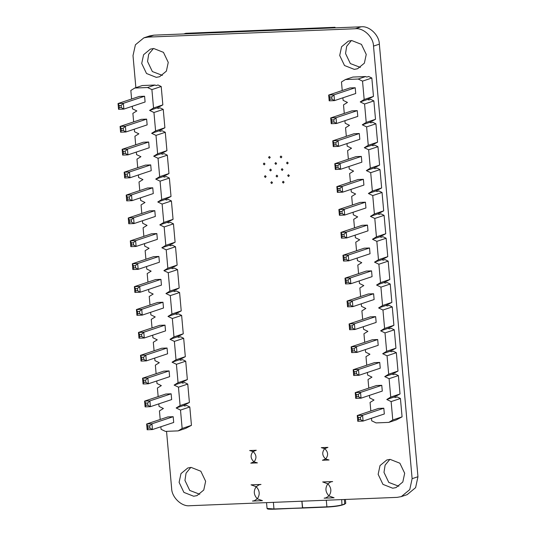 <?xml version="1.0" encoding="UTF-8"?>
<svg xmlns="http://www.w3.org/2000/svg" width="536" height="536" viewBox="0 0 536 536"><rect width="100%" height="100%" fill="white"/><g stroke="black" fill="none" stroke-linecap="round" stroke-linejoin="round"><path stroke-width="0.8" d="M141.718 63.462L143.588 54.719L150.375 49.111L153.698 48.508L163.46 52.354L168.25 62.39L166.381 71.134L159.594 76.735L156.271 77.345L146.516 73.499L141.718 63.462M162.388 75.382L152.358 71.549L147.561 61.513L148.673 54.27L153.423 48.521M268.57 157.437L269.32 156.505L270.231 157.37L269.481 158.308L268.57 157.437M263.33 163.983L264.08 163.044L264.992 163.916L264.241 164.847L263.33 163.983M274.941 163.514L275.692 162.576L276.596 163.447L275.852 164.378L274.941 163.514M269.695 170.053L270.445 169.121L271.357 169.986L270.606 170.924L269.695 170.053M264.456 176.599L265.206 175.661L266.117 176.532L265.367 177.463L264.456 176.599M270.827 182.669L271.571 181.738L272.482 182.602L271.732 183.54L270.827 182.669M179.104 482.353L180.974 473.61L187.761 468.002L191.084 467.399L200.839 471.245L205.636 481.281L203.767 490.025L196.98 495.626L193.657 496.236L183.895 492.39L179.104 482.353M199.774 494.272L189.737 490.44L184.947 480.397L186.059 473.161L190.809 467.412M280.181 156.968L280.931 156.036L281.842 156.901L281.092 157.839L280.181 156.968M281.306 169.584L282.057 168.652L282.968 169.517L282.217 170.455L281.306 169.584M339.71 55.483L341.579 46.739L348.367 41.138L351.69 40.528L361.445 44.374L366.242 54.411L364.373 63.154L357.586 68.755L354.263 69.365L344.507 65.519L339.71 55.483M360.38 67.402L350.343 63.57L345.553 53.533L346.665 46.29L351.415 40.542M286.552 163.044L287.296 162.107L288.207 162.978L287.457 163.909L286.552 163.044M276.067 176.13L276.817 175.192L277.722 176.063L276.978 176.994L276.067 176.13M282.432 182.2L283.182 181.269L284.093 182.133L283.343 183.071L282.432 182.2M287.678 175.661L288.422 174.723L289.333 175.594L288.582 176.525L287.678 175.661M378.148 474.327L380.017 465.583L386.804 459.982L390.128 459.372L399.883 463.218L404.68 473.261L402.811 482.005L396.024 487.606L392.7 488.216L382.945 484.37L378.148 474.327M398.817 486.246L388.781 482.42L383.99 472.377L385.103 465.141L389.853 459.392M135.869 87.676L133.008 55.597L135.42 44.783L143.849 37.862L148.003 37.105L355.314 28.75C363.448 27.617 373.451 37.158 373.512 46.103L412.117 478.675L409.772 489.603L401.29 496.611L397.136 497.368L189.824 505.723C181.691 506.855 171.694 497.314 171.634 488.37L166.542 431.346M143.849 37.862L149.691 35.912L153.845 35.155L361.157 26.8C369.291 25.668 379.294 35.209 379.354 44.153L417.959 476.725L415.614 487.653L407.132 494.661L401.29 496.611M334.089 497.777L328.93 495.914C325.345 492.015 324.984 487.981 327.851 483.82L330.772 481.898L332.642 481.556L322.692 481.958L327.851 483.82C331.442 487.72 331.797 491.753 328.93 495.914L326.009 497.837L324.139 498.178L334.089 497.777M329.057 459.995L325.64 458.997C322.129 455.674 321.821 452.223 324.716 448.639L327.932 447.379L321.292 447.647L324.716 448.639C328.22 451.962 328.528 455.412 325.64 458.997L322.424 460.263L329.057 459.995M262.446 500.664L257.287 498.802C253.696 494.902 253.34 490.869 256.208 486.708L259.129 484.785L260.999 484.443L251.049 484.846L256.208 486.708C259.793 490.608 260.154 494.641 257.287 498.802L254.365 500.725L252.496 501.066L262.446 500.664M257.407 462.883L253.99 461.885C250.486 458.561 250.178 455.111 253.066 451.526L256.282 450.267L249.649 450.535L253.066 451.526C256.57 454.85 256.878 458.3 253.99 461.885L250.774 463.151L257.407 462.883M329.761 97.029L329.955 99.194L329.184 100.822L328.675 95.053L333.982 94.839L334.498 100.607L355.73 93.512L355.221 87.743L333.982 94.839L331.75 96.949L329.761 97.029L328.675 95.053L349.908 87.958L355.221 87.743M329.955 99.194L331.945 99.113L334.498 100.607L329.184 100.822M331.945 99.113L331.75 96.949M331.804 119.923L331.998 122.087L331.228 123.709L330.719 117.94L336.025 117.726L336.534 123.494L357.773 116.406L357.257 110.637L336.025 117.726L333.794 119.843L331.804 119.923L330.719 117.94L351.951 110.852L357.257 110.637M331.998 122.087L333.988 122.007L336.534 123.494L331.228 123.709M333.988 122.007L333.794 119.843M333.848 142.811L334.035 144.975L333.271 146.603L332.755 140.834L338.069 140.62L338.578 146.388L359.817 139.293L359.301 133.524L338.069 140.62L335.838 142.73L333.848 142.811L332.755 140.834L353.995 133.739L359.301 133.524M334.035 144.975L336.032 144.894L338.578 146.388L333.271 146.603M336.032 144.894L335.838 142.73M335.891 165.704L336.079 167.862L335.315 169.49L334.799 163.721L340.105 163.507L340.621 169.276L361.86 162.187L361.344 156.418L340.105 163.507L337.881 165.624L335.891 165.704L334.799 163.721L356.038 156.633L361.344 156.418M336.079 167.862L338.069 167.781L340.621 169.276L335.315 169.49M338.069 167.781L337.881 165.624M337.928 188.592L338.122 190.756L337.358 192.377L336.843 186.615L342.149 186.401L342.665 192.163L363.904 185.074L363.388 179.305L342.149 186.401L339.925 188.511L337.928 188.592L336.843 186.615L358.082 179.52L363.388 179.305M338.122 190.756L340.112 190.675L342.665 192.163L337.358 192.377M340.112 190.675L339.925 188.511M339.971 211.486L340.166 213.643L339.402 215.271L338.886 209.502L344.192 209.288L344.708 215.057L365.947 207.968L365.431 202.199L344.192 209.288L341.961 211.405L339.971 211.486L338.886 209.502L360.125 202.414L365.431 202.199M340.166 213.643L342.156 213.562L344.708 215.057L339.402 215.271M342.156 213.562L341.961 211.405M342.015 234.373L342.209 236.537L341.445 238.158L340.93 232.39L346.236 232.182L346.752 237.944L367.991 230.855L367.475 225.087L346.236 232.182L344.005 234.292L342.015 234.373L340.93 232.39L362.168 225.301L367.475 225.087M342.209 236.537L344.199 236.456L346.752 237.944L341.445 238.158M344.199 236.456L344.005 234.292M344.058 257.26L344.253 259.424L343.489 261.052L342.973 255.283L348.279 255.069L348.795 260.838L370.034 253.742L369.518 247.98L348.279 255.069L346.048 257.18L344.058 257.26L342.973 255.283L364.212 248.188L369.518 247.98M344.253 259.424L346.243 259.344L348.795 260.838L343.489 261.052M346.243 259.344L346.048 257.18M346.102 280.154L346.296 282.318L345.532 283.939L345.017 278.171L350.323 277.956L350.839 283.725L372.078 276.636L371.562 270.868L350.323 277.956L348.092 280.073L346.102 280.154L345.017 278.171L366.255 271.082L371.562 270.868M346.296 282.318L348.286 282.238L350.839 283.725L345.532 283.939M348.286 282.238L348.092 280.073M348.145 303.041L348.34 305.205L347.576 306.833L347.06 301.065L352.366 300.85L352.882 306.619L374.121 299.524L373.605 293.755L352.366 300.85L350.135 302.961L348.145 303.041L347.06 301.065L368.299 293.969L373.605 293.755M348.34 305.205L350.33 305.125L352.882 306.619L347.576 306.833M350.33 305.125L350.135 302.961M350.189 325.935L350.383 328.099L349.619 329.72L349.103 323.952L354.41 323.737L354.926 329.506L376.158 322.417L375.649 316.649L354.41 323.737L352.179 325.855L350.189 325.935L349.103 323.952L370.343 316.863L375.649 316.649M350.383 328.099L352.373 328.019L354.926 329.506L349.619 329.72M352.373 328.019L352.179 325.855M352.232 348.822L352.427 350.986L351.656 352.608L351.147 346.846L356.453 346.631L356.969 352.4L378.202 345.305L377.692 339.536L356.453 346.631L354.222 348.742L352.232 348.822L351.147 346.846L372.379 339.75L377.692 339.536M352.427 350.986L354.417 350.906L356.969 352.4L351.656 352.608M354.417 350.906L354.222 348.742M354.276 371.716L354.47 373.873L353.7 375.502L353.19 369.733L358.497 369.518L359.006 375.287L380.245 368.198L379.729 362.43L358.497 369.518L356.266 371.636L354.276 371.716L353.19 369.733L374.423 362.644L379.729 362.43M354.47 373.873L356.46 373.793L359.006 375.287L353.7 375.502M356.46 373.793L356.266 371.636M356.319 394.603L356.507 396.767L355.743 398.389L355.227 392.627L360.54 392.412L361.05 398.174L382.289 391.086L381.773 385.317L360.54 392.412L358.309 394.523L356.319 394.603L355.227 392.627L376.466 385.531L381.773 385.317M356.507 396.767L358.504 396.687L361.05 398.174L355.743 398.389M358.504 396.687L358.309 394.523M358.363 417.497L358.55 419.655L357.787 421.283L357.271 415.514L362.577 415.3L363.093 421.068L384.332 413.973L383.816 408.211L362.577 415.3L360.353 417.417L358.363 417.497L357.271 415.514L378.51 408.425L383.816 408.211M358.55 419.655L360.54 419.574L363.093 421.068L357.787 421.283M360.54 419.574L360.353 417.417M371.482 418.268L371.709 420.814L376.058 422.904L388.828 422.388L396.298 419.896L402.074 416.861L400.432 398.476L391.133 401.585L386.784 399.494L390.731 397.076L389.089 378.691L384.741 376.607L388.687 374.188L387.046 355.803L382.697 353.72L386.644 351.294L385.002 332.91L380.654 330.826L384.6 328.407L382.959 310.022L378.617 307.939L382.557 305.513L380.922 287.135L376.573 285.045L380.52 282.626L378.878 264.241L374.53 262.158L378.476 259.739L376.835 241.354L372.487 239.264L376.433 236.845L374.791 218.46L370.443 216.376L374.389 213.958L372.748 195.573L368.4 193.483L372.346 191.064L370.704 172.679L366.356 170.595L370.302 168.177L368.661 149.792L364.312 147.708L368.259 145.283L366.617 126.898L362.269 124.814L366.215 122.396L364.574 104.011L360.226 101.927L364.172 99.502L362.53 81.124L358.182 79.033L365.653 76.541L352.882 77.057L345.412 79.549L358.182 79.033M400.432 398.476L397.216 396.935L395.387 397.545L394.255 397.002L386.784 399.494M394.255 397.002L400.03 393.973L398.389 375.589L389.089 378.691M398.389 375.589L395.173 374.041L393.344 374.657L392.211 374.115L384.741 376.607M392.211 374.115L397.987 371.08L396.345 352.695L387.046 355.803M396.345 352.695L393.129 351.154L391.3 351.763L390.168 351.221L382.697 353.72M390.168 351.221L395.943 348.192L394.308 329.808L385.002 332.91M394.308 329.808L391.086 328.267L389.257 328.876L388.124 328.334L380.654 330.826M388.124 328.334L393.9 325.298L392.265 306.914L382.959 310.022M392.265 306.914L389.042 305.373L387.213 305.982L386.081 305.44L378.617 307.939M386.081 305.44L391.863 302.411L390.221 284.026L380.922 287.135M390.221 284.026L387.005 282.485L385.17 283.095L384.044 282.552L376.573 285.045M384.044 282.552L389.819 279.517L388.178 261.139L378.878 264.241M388.178 261.139L384.962 259.591L383.126 260.201L382 259.659L374.53 262.158M382 259.659L387.776 256.63L386.134 238.245L376.835 241.354M386.134 238.245L382.918 236.704L381.083 237.314L379.957 236.771L372.487 239.264M379.957 236.771L385.732 233.743L384.091 215.358L374.791 218.46M384.091 215.358L380.875 213.81L379.046 214.427L377.913 213.884L370.443 216.376M377.913 213.884L383.689 210.849L382.047 192.464L372.748 195.573M382.047 192.464L378.831 190.923L377.002 191.533L375.87 190.99L368.4 193.483M375.87 190.99L381.645 187.962L380.004 169.577L370.704 172.679M380.004 169.577L376.788 168.029L374.959 168.646L373.827 168.103L366.356 170.595M373.827 168.103L379.602 165.068L377.96 146.683L368.661 149.792M377.96 146.683L374.744 145.142L372.915 145.752L371.783 145.209L364.312 147.708M371.783 145.209L377.558 142.181L375.917 123.796L366.617 126.898M375.917 123.796L372.701 122.255L370.872 122.865L369.74 122.322L362.269 124.814M369.74 122.322L375.515 119.287L373.873 100.902L364.574 104.011M373.873 100.902L370.657 99.361L368.828 99.971L367.696 99.428L360.226 101.927M352.447 204.973L351.683 196.417L355.629 193.999L351.281 191.915L351.053 189.362M350.403 182.086L349.64 173.53L353.586 171.111L349.238 169.021L349.01 166.475M354.49 227.867L353.727 219.311L357.673 216.892L353.325 214.802L353.097 212.256M356.534 250.754L355.77 242.198L359.716 239.78L355.368 237.696L355.14 235.143M358.577 273.648L357.813 265.092L361.76 262.674L357.412 260.583L357.184 258.037M360.621 296.535L359.857 287.979L363.803 285.561L359.455 283.477L359.227 280.924M362.664 319.423L361.901 310.873L365.847 308.448L361.498 306.364L361.271 303.818M364.708 342.316L363.944 333.76L367.884 331.342L363.542 329.258L363.314 326.705M366.745 365.204L365.988 356.654L369.927 354.229L365.586 352.145L365.358 349.599M368.788 388.098L368.024 379.542L371.971 377.123L367.622 375.033L367.395 372.487M370.832 410.985L370.068 402.429L374.014 400.01L369.666 397.926L369.438 395.374M368.259 145.283L377.558 142.181M370.302 168.177L379.602 165.068M372.346 191.064L381.645 187.962M374.389 213.958L383.689 210.849M376.433 236.845L385.732 233.743M378.476 259.739L387.776 256.63M380.52 282.626L389.819 279.517M382.557 305.513L391.863 302.411M384.6 328.407L393.9 325.298M386.644 351.294L395.943 348.192M388.687 374.188L397.987 371.08M364.172 99.502L373.471 96.4L367.696 99.428M365.653 76.541L366.785 77.084L368.614 76.474L371.837 78.015L362.53 81.124M373.471 96.4L371.837 78.015M348.36 159.192L347.596 150.643L351.542 148.217L347.194 146.134L346.966 143.588M346.316 136.305L345.553 127.749L349.499 125.33L345.151 123.246L344.923 120.694M344.273 113.411L343.516 104.862L347.455 102.436L343.114 100.353L342.886 97.807M366.215 122.396L375.515 119.287M390.731 397.076L400.03 393.973M402.074 416.861L392.774 419.969L391.133 401.585M342.236 90.524L341.472 81.968L345.412 79.549M388.828 422.388L392.774 419.969M119.133 105.518L119.32 107.682L118.556 109.304L118.041 103.542L123.354 103.327L123.863 109.096L145.102 102.001L144.586 96.232L123.354 103.327L121.123 105.438L119.133 105.518L118.041 103.542L139.28 96.447L144.586 96.232M119.32 107.682L121.317 107.602L123.863 109.096L118.556 109.304M121.317 107.602L121.123 105.438M121.176 128.412L121.364 130.57L120.6 132.198L120.084 126.429L125.391 126.215L125.906 131.983L147.145 124.895L146.63 119.126L125.391 126.215L123.166 128.332L121.176 128.412L120.084 126.429L141.323 119.34L146.63 119.126M121.364 130.57L123.354 130.489L125.906 131.983L120.6 132.198M123.354 130.489L123.166 128.332M123.213 151.299L123.407 153.464L122.644 155.085L122.128 149.323L127.434 149.109L127.95 154.871L149.189 147.782L148.673 142.013L127.434 149.109L125.21 151.219L123.213 151.299L122.128 149.323L143.367 142.228L148.673 142.013M123.407 153.464L125.397 153.383L127.95 154.871L122.644 155.085M125.397 153.383L125.21 151.219M125.257 174.193L125.451 176.351L124.687 177.979L124.171 172.21L129.478 171.996L129.993 177.764L151.232 170.669L150.716 164.907L129.478 171.996L127.246 174.113L125.257 174.193L124.171 172.21L145.41 165.121L150.716 164.907M125.451 176.351L127.441 176.27L129.993 177.764L124.687 177.979M127.441 176.27L127.246 174.113M127.3 197.081L127.494 199.245L126.731 200.866L126.215 195.097L131.521 194.89L132.037 200.652L153.276 193.563L152.76 187.794L131.521 194.89L129.29 197L127.3 197.081L126.215 195.097L147.454 188.009L152.76 187.794M127.494 199.245L129.484 199.164L132.037 200.652L126.731 200.866M129.484 199.164L129.29 197M129.344 219.968L129.538 222.132L128.774 223.76L128.258 217.991L133.565 217.777L134.08 223.546L155.319 216.45L154.804 210.688L133.565 217.777L131.333 219.887L129.344 219.968L128.258 217.991L149.497 210.896L154.804 210.688M129.538 222.132L131.528 222.051L134.08 223.546L128.774 223.76M131.528 222.051L131.333 219.887M131.387 242.862L131.581 245.026L130.817 246.647L130.302 240.878L135.608 240.664L136.124 246.433L157.363 239.344L156.847 233.575L135.608 240.664L133.377 242.781L131.387 242.862L130.302 240.878L151.541 233.79L156.847 233.575M131.581 245.026L133.571 244.945L136.124 246.433L130.817 246.647M133.571 244.945L133.377 242.781M133.431 265.749L133.625 267.913L132.861 269.541L132.345 263.772L137.651 263.558L138.167 269.327L159.406 262.231L158.891 256.463L137.651 263.558L135.42 265.668L133.431 265.749L132.345 263.772L153.584 256.677L158.891 256.463M133.625 267.913L135.615 267.833L138.167 269.327L132.861 269.541M135.615 267.833L135.42 265.668M135.474 288.643L135.668 290.807L134.905 292.428L134.389 286.66L139.695 286.445L140.211 292.214L161.443 285.125L160.934 279.356L139.695 286.445L137.464 288.562L135.474 288.643L134.389 286.66L155.628 279.571L160.934 279.356M135.668 290.807L137.658 290.726L140.211 292.214L134.905 292.428M137.658 290.726L137.464 288.562M137.518 311.53L137.712 313.694L136.941 315.315L136.432 309.553L141.739 309.339L142.254 315.108L163.487 308.012L162.978 302.244L141.739 309.339L139.507 311.45L137.518 311.53L136.432 309.553L157.664 302.458L162.978 302.244M137.712 313.694L139.702 313.614L142.254 315.108L136.941 315.315M139.702 313.614L139.507 311.45M139.561 334.424L139.755 336.581L138.985 338.209L138.476 332.441L143.782 332.226L144.291 337.995L165.53 330.906L165.014 325.138L143.782 332.226L141.551 334.343L139.561 334.424L138.476 332.441L159.708 325.352L165.014 325.138M139.755 336.581L141.745 336.501L144.291 337.995L138.985 338.209M141.745 336.501L141.551 334.343M141.605 357.311L141.792 359.475L141.028 361.097L140.512 355.335L145.826 355.12L146.335 360.882L167.574 353.793L167.058 348.025L145.826 355.12L143.594 357.231L141.605 357.311L140.512 355.335L161.751 348.239L167.058 348.025M141.792 359.475L143.789 359.395L146.335 360.882L141.028 361.097M143.789 359.395L143.594 357.231M143.648 380.198L143.836 382.362L143.072 383.99L142.556 378.222L147.862 378.007L148.378 383.776L169.617 376.681L169.101 370.919L147.862 378.007L145.638 380.125L143.648 380.198L142.556 378.222L163.795 371.133L169.101 370.919M143.836 382.362L145.826 382.282L148.378 383.776L143.072 383.99M145.826 382.282L145.638 380.125M145.685 403.092L145.879 405.256L145.115 406.878L144.599 401.109L149.906 400.895L150.422 406.663L171.661 399.575L171.145 393.806L149.906 400.895L147.681 403.012L145.685 403.092L144.599 401.109L165.838 394.02L171.145 393.806M145.879 405.256L147.869 405.176L150.422 406.663L145.115 406.878M147.869 405.176L147.681 403.012M147.728 425.979L147.923 428.143L147.159 429.772L146.643 424.003L151.949 423.788L152.465 429.557L173.704 422.462L173.188 416.7L151.949 423.788L149.718 425.899L147.728 425.979L146.643 424.003L167.882 416.908L173.188 416.7M147.923 428.143L149.913 428.063L152.465 429.557L147.159 429.772M149.913 428.063L149.718 425.899M160.854 426.757L161.081 429.303L165.43 431.393L178.2 430.877L185.67 428.378L191.446 425.35L189.804 406.965L180.505 410.073L176.156 407.983L180.103 405.564L178.461 387.18L174.113 385.096L178.059 382.677L176.418 364.292L172.069 362.202L176.016 359.783L174.374 341.399L170.026 339.315L173.972 336.896L172.331 318.511L167.982 316.428L171.929 314.002L170.287 295.617L165.939 293.534L169.885 291.115L168.244 272.73L163.902 270.647L167.842 268.221L166.207 249.843L161.859 247.753L165.805 245.334L164.163 226.949L159.815 224.865L163.761 222.447L162.12 204.062L157.772 201.971L161.718 199.553L160.076 181.168L155.728 179.084L159.674 176.666L158.033 158.281L153.685 156.19L157.631 153.772L155.989 135.387L151.641 133.303L155.587 130.885L153.946 112.5L149.598 110.416L153.544 107.991L151.902 89.606L147.554 87.522L155.025 85.03L142.254 85.546L134.784 88.038L147.554 87.522M189.804 406.965L186.588 405.424L184.759 406.033L183.627 405.491L176.156 407.983M183.627 405.491L189.402 402.462L187.761 384.078L178.461 387.18M187.761 384.078L184.545 382.53L182.716 383.146L181.583 382.603L174.113 385.096M181.583 382.603L187.359 379.568L185.717 361.184L176.418 364.292M185.717 361.184L182.501 359.643L180.672 360.252L179.54 359.71L172.069 362.202M179.54 359.71L185.315 356.681L183.674 338.296L174.374 341.399M183.674 338.296L180.458 336.749L178.629 337.365L177.496 336.822L170.026 339.315M177.496 336.822L183.272 333.787L181.63 315.403L172.331 318.511M181.63 315.403L178.414 313.862L176.585 314.471L175.453 313.929L167.982 316.428M175.453 313.929L181.228 310.9L179.594 292.515L170.287 295.617M179.594 292.515L176.371 290.968L174.542 291.584L173.409 291.041L165.939 293.534M173.409 291.041L179.191 288.006L177.55 269.621L168.244 272.73M177.55 269.621L174.327 268.08L172.498 268.69L171.373 268.147L163.902 270.647M171.373 268.147L177.148 265.119L175.507 246.734L166.207 249.843M175.507 246.734L172.291 245.193L170.455 245.803L169.329 245.26L161.859 247.753M169.329 245.26L175.105 242.225L173.463 223.847L164.163 226.949M173.463 223.847L170.247 222.299L168.411 222.909L167.286 222.366L159.815 224.865M167.286 222.366L173.061 219.338L171.419 200.953L162.12 204.062M171.419 200.953L168.204 199.412L166.368 200.022L165.242 199.479L157.772 201.971M165.242 199.479L171.018 196.451L169.376 178.066L160.076 181.168M169.376 178.066L166.16 176.518L164.331 177.135L163.199 176.592L155.728 179.084M163.199 176.592L168.974 173.557L167.333 155.172L158.033 158.281M167.333 155.172L164.117 153.631L162.287 154.241L161.155 153.698L153.685 156.19M161.155 153.698L166.931 150.67L165.289 132.285L155.989 135.387M165.289 132.285L162.073 130.737L160.244 131.354L159.112 130.811L151.641 133.303M159.112 130.811L164.887 127.776L163.246 109.391L153.946 112.5M163.246 109.391L160.03 107.85L158.2 108.46L157.068 107.917L149.598 110.416M141.819 213.462L141.055 204.906L145.001 202.487L140.653 200.404L140.425 197.851M139.775 190.575L139.012 182.019L142.958 179.6L138.61 177.51L138.382 174.964M143.862 236.356L143.099 227.8L147.045 225.381L142.697 223.291L142.469 220.745M145.906 259.243L145.142 250.687L149.088 248.269L144.74 246.185L144.512 243.632M147.949 282.13L147.186 273.581L151.132 271.156L146.784 269.072L146.556 266.526M149.993 305.024L149.229 296.468L153.169 294.05L148.827 291.966L148.599 289.413M152.03 327.911L151.273 319.362L155.212 316.937L150.871 314.853L150.643 312.307M154.073 350.805L153.309 342.249L157.256 339.831L152.907 337.74L152.68 335.194M156.117 373.692L155.353 365.137L159.299 362.718L154.951 360.634L154.723 358.082M158.16 396.586L157.396 388.031L161.343 385.612L156.994 383.521L156.767 380.975M160.204 419.474L159.44 410.918L163.386 408.499L159.038 406.415L158.81 403.863M157.631 153.772L166.931 150.67M159.674 176.666L168.974 173.557M161.718 199.553L171.018 196.451M163.761 222.447L173.061 219.338M165.805 245.334L175.105 242.225M167.842 268.221L177.148 265.119M169.885 291.115L179.191 288.006M171.929 314.002L181.228 310.9M173.972 336.896L183.272 333.787M176.016 359.783L185.315 356.681M178.059 382.677L187.359 379.568M153.544 107.991L162.844 104.889L157.068 107.917M155.025 85.03L156.157 85.572L157.986 84.963L161.202 86.504L151.902 89.606M162.844 104.889L161.202 86.504M137.732 167.681L136.968 159.125L140.914 156.706L136.566 154.623L136.338 152.07M135.688 144.794L134.925 136.238L138.871 133.819L134.523 131.729L134.295 129.183M133.645 121.9L132.881 113.351L136.827 110.925L132.479 108.841L132.251 106.296M155.587 130.885L164.887 127.776M180.103 405.564L189.402 402.462M191.446 425.35L182.146 428.458L180.505 410.073M131.601 99.013L130.838 90.457L134.784 88.038M178.2 430.877L182.146 428.458M183.855 33.942L185.764 33.306L335.034 27.289L333.124 27.932M335.034 27.289L335.08 27.852M302.659 507.987L301.949 501.207M302.338 508.061L273.97 508.966L302.713 507.934M301.869 501.207L302.458 507.813L303.061 507.612M148.003 37.105L153.845 35.155M355.314 28.75L361.157 26.8M412.117 478.675L417.959 476.725M373.512 46.103L379.354 44.153M274.017 509.146L274.104 509.2C266.807 509.347 268.027 508.919 267.323 508.811L267.055 508.436L273.97 508.966L273.38 502.353M344.702 504.168L342.176 504.838C338.678 505.81 333.573 506.473 326.88 506.835L302.538 507.813M341.713 499.599L341.955 505.12L344.534 504.255M342.122 505.033L341.955 505.12C338.531 506.064 333.553 506.714 327.014 507.063L302.92 508.034M267.35 508.677L274.077 509.2M326.29 500.222L326.927 507.009M302.88 508.041L327 507.069C333.606 506.721 338.611 506.064 342.015 505.106L345.747 503.371L344.762 503.974L344.36 499.492M302.8 507.914L274.09 509.2M345.398 499.452L345.747 503.371M266.539 502.634L267.055 508.436"/></g></svg>
